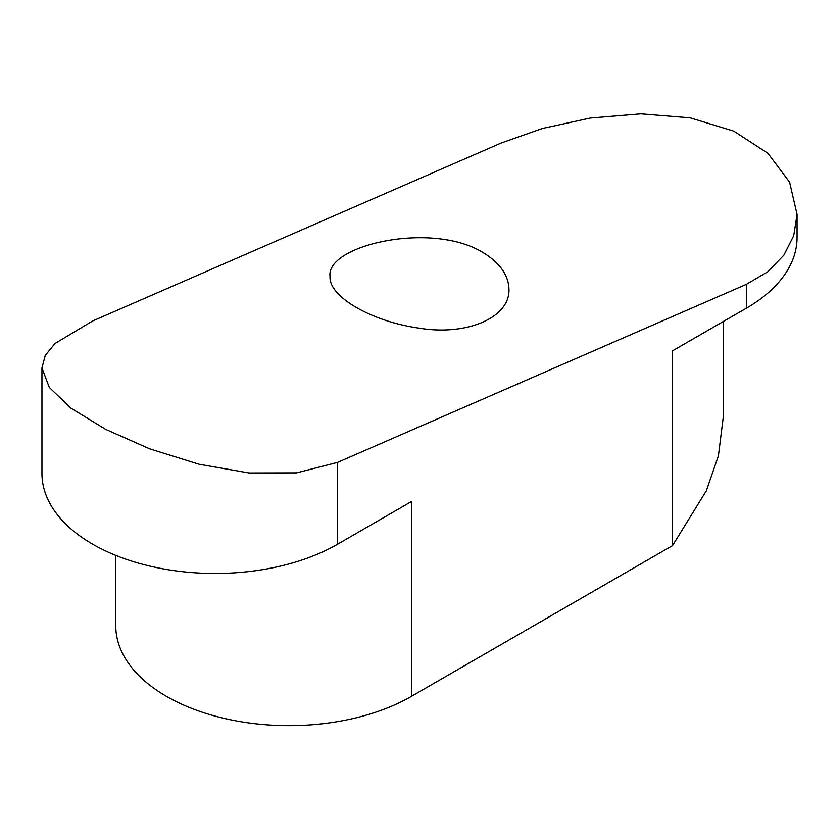 <?xml version="1.0" encoding="UTF-8"?>
<svg xmlns="http://www.w3.org/2000/svg" width="839" height="839" viewBox="0 0 839 839"><rect width="100%" height="100%" fill="white"/><g stroke="black" fill="none" stroke-linecap="round" stroke-linejoin="round"><path stroke-width="1.26" d="M501.376 142.945L92.678 320.959L54.955 343.508L45.243 355.432L41.95 367.881L49.291 387.429L71.011 408.194L105.672 429.369L149.845 448.907L199.137 464.271L249.162 472.976L296.555 472.871L337.624 462.373L746.322 284.358L767.79 271.752L783.867 255.161L793.715 235.696L797.05 214.417L789.604 182.21L767.895 153.264L733.768 131.136L690.182 117.838L640.902 113.831L590.257 118.047L542.288 128.514L501.376 142.945M41.95 367.881L41.95 473.479A173.201 99.998 0 0 0 148.87 565.864A173.201 99.998 0 0 0 337.624 544.186L411.414 501.575L411.414 696.36L672.521 545.612L706.344 490.784L718.425 455.745L723.249 417.172L723.249 321.547M672.521 545.612L672.521 350.828L746.322 308.228A173.201 99.998 0 0 0 797.05 237.521L797.05 214.417M115.751 555.366L115.751 625.653A173.201 99.998 0 0 0 222.671 718.037A173.201 99.998 0 0 0 411.414 696.36M482.761 252.371C430.858 220.825 325.48 245.481 330.042 276.545C328.573 296.67 371.95 321.704 419.374 328.175C466.631 336.072 510.143 317.687 508.958 289.235C508.57 275.087 499.834 262.806 482.761 252.371M337.624 462.373L337.624 544.186M746.322 284.358L746.322 308.228"/></g></svg>
